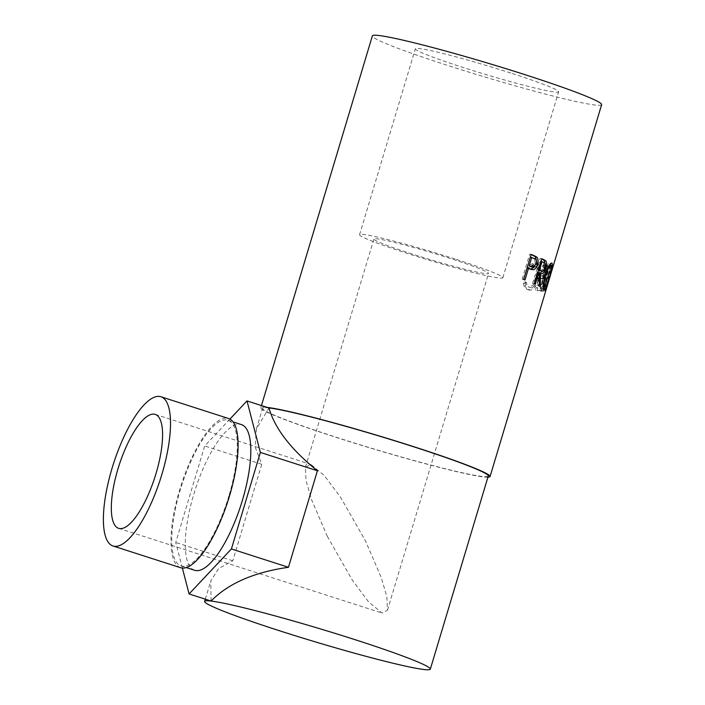 <?xml version="1.0" encoding="UTF-8"?>
<svg xmlns="http://www.w3.org/2000/svg" width="705" height="705" viewBox="0 0 705 705"><rect width="100%" height="100%" fill="white"/><g stroke="black" fill="none" stroke-linecap="round" stroke-linejoin="round"><path stroke-width="0.53" stroke-dasharray="3.52 2.64" d="M327.402 536.505L311.628 499.854L306.067 480.766L305.424 467.239L310.808 464.41L324.379 475.628L340.577 497.263L365.507 540.947L381.282 577.606L386.842 596.686L387.486 610.213L382.101 613.042L368.53 601.823L352.333 580.189L327.402 536.505M412.152 254.003A59.837 3.525 16.7 0 1 373.897 239.021A59.837 3.525 16.7 0 1 450.266 258.444A59.837 3.525 16.7 0 1 488.53 273.417A59.837 3.525 16.7 0 1 412.152 254.003M180.542 567.701A78.37 24.701 107.8 0 1 179.572 490.187A78.37 24.701 107.8 0 1 228.526 418.488M228.896 495.932A76.501 24.111 107.8 0 1 181.114 565.921A76.501 24.111 107.8 0 1 180.172 490.257A76.501 24.111 107.8 0 1 227.953 420.268A76.501 24.111 107.8 0 1 228.896 495.932M194.633 570.274A76.501 24.111 107.8 0 1 193.69 494.602A76.501 24.111 107.8 0 1 241.463 424.613M510.817 73.047A74.8 4.415 -163.3 0 0 415.351 48.777A74.8 4.415 -163.3 0 0 463.176 67.495A74.8 4.415 -163.3 0 0 558.642 91.765A74.8 4.415 -163.3 0 0 510.817 73.047M455.033 258.999A74.8 4.415 -163.3 0 0 359.568 234.73A74.8 4.415 -163.3 0 0 407.393 253.448A74.8 4.415 -163.3 0 0 502.859 277.717A74.8 4.415 -163.3 0 0 455.033 258.999M545.238 291.068L551.24 272.606L549.451 272.068L543.458 290.522L545.238 291.068A119.683 7.059 16.7 0 1 545.185 291.086L549.257 273.249L543.388 291.271A119.683 7.059 16.7 0 1 542.894 291.262L551.107 266.234A119.683 7.059 16.7 0 0 551.178 266.234L546.569 286.582L552.676 267.829M543.722 268.208A119.683 7.059 16.7 0 0 547.732 268.693L545.423 276.395A119.683 7.059 16.7 0 1 541.405 275.911L540.638 278.484A119.683 7.059 16.7 0 0 544.657 278.96L541.766 288.592A119.683 7.059 16.7 0 1 537.748 288.107L536.981 290.68A119.683 7.059 16.7 0 0 541.625 291.209L549.133 266.173A119.683 7.059 16.7 0 1 544.489 265.644L543.722 268.208L542.066 267.671L542.841 265.106L544.489 265.644M529.481 267.706L530.186 269.451C532.434 266.957 534.513 265.9 536.434 266.287L534.901 265.767C538.012 266.834 538.673 270.685 536.884 277.303C534.69 283.956 531.887 287.164 528.468 286.935L530.001 287.455C528.124 287.05 526.899 285.331 526.335 282.291L524.731 283.533C525.366 287.402 526.864 289.561 529.226 290.019C531.306 290.504 533.385 289.341 535.465 286.53L539.492 277.823C541.757 269.715 540.973 265.01 537.139 263.705C534.769 263.221 532.213 264.56 529.481 267.706L528.045 267.204L528.732 268.949C530.953 266.446 533.006 265.388 534.901 265.767L536.434 266.287C539.607 267.362 540.294 271.214 538.497 277.84C536.302 284.494 533.473 287.693 530.001 287.455L528.468 286.935C526.617 286.538 525.419 284.829 524.881 281.788L523.295 283.04C523.903 286.9 525.366 289.05 527.692 289.499C529.737 289.975 531.79 288.812 533.861 286.001L537.862 277.285C540.127 269.187 539.378 264.481 535.597 263.185C533.271 262.709 530.75 264.049 528.045 267.204M528.644 289.87L527.128 289.35L528.644 289.87M537.774 263.882L535.597 263.185L537.774 263.882M487.904 477.214A119.683 7.059 16.7 0 1 337.307 437.735A119.683 7.059 16.7 0 1 260.788 407.781A119.683 7.059 16.7 0 1 267.098 407.384M601.629 104.657A119.683 7.059 16.7 0 1 448.882 65.829A119.683 7.059 16.7 0 1 372.363 35.876M488.265 476.025A117.814 6.944 16.7 0 1 337.906 437.805A117.814 6.944 16.7 0 1 262.577 408.318A117.814 6.944 16.7 0 1 268.79 407.931M211.059 601.021L210.813 580.858L218.656 568.53L232.782 560.801L261.74 464.278L255.139 446.917L256.409 428.887L268.966 407.983M530.186 269.451L528.732 268.949M538.497 277.84L536.884 277.303M526.335 282.291L524.881 281.788M524.731 283.533L523.295 283.04M535.465 286.53L533.861 286.001M539.492 277.823L537.862 277.285M547.732 268.693L546.014 268.147A117.814 6.944 16.7 0 1 542.066 267.671M546.014 268.147L543.705 275.849A117.814 6.944 16.7 0 1 539.757 275.373L538.99 277.946L540.638 278.484M545.423 276.395L543.705 275.849M541.405 275.911L539.757 275.373M544.657 278.96L542.938 278.413A117.814 6.944 16.7 0 1 538.99 277.946M542.938 278.413L540.048 288.045A117.814 6.944 16.7 0 1 536.1 287.57L535.324 290.134L536.981 290.68M541.766 288.592L540.048 288.045M537.748 288.107L536.1 287.57M541.625 291.209L539.898 290.663A117.814 6.944 16.7 0 1 535.324 290.134M539.898 290.663L547.406 265.626A117.814 6.944 16.7 0 1 542.841 265.106M549.133 266.173L547.406 265.626M543.458 290.522A117.814 6.944 16.7 0 1 543.405 290.539L545.185 291.086M543.388 291.271L541.634 290.724L547.503 272.703L549.257 273.249M547.503 272.703L543.405 290.539M541.634 290.724A117.814 6.944 16.7 0 1 541.149 290.716L542.894 291.262M545.846 290.363L544.057 289.834L551.566 265.01A117.814 6.944 16.7 0 1 551.566 265.027L544.78 286.036L549.415 265.688A117.814 6.944 16.7 0 1 549.354 265.688L551.107 266.234M549.354 265.688L541.149 290.716M549.415 265.688L551.178 266.234M544.78 286.036L546.569 286.582M549.451 272.068L551.566 265.027L553.354 265.565M551.566 265.01L553.363 265.547M544.057 289.834A117.814 6.944 16.7 0 1 544.066 289.975L545.855 290.513M547.679 277.964L544.066 289.975M549.477 277.55L547.688 277.021L544.33 286.75M543.529 288.274L542.356 288.953C541.017 287.305 541.37 282.397 543.405 274.236C546.155 266.331 548.428 262.463 550.217 262.613L550.649 263.617M544.119 289.464L542.356 288.953M545.124 274.712L543.405 274.236M550.561 265.485L547.688 277.021M543.996 274.536C542.33 281.136 542.039 285.084 543.114 286.371L543.114 286.371C544.163 286.574 545.652 283.392 547.556 276.836C549.574 270.288 550.208 266.402 549.468 265.195C548.049 265.001 546.234 268.111 543.996 274.536L545.732 275.02M547.556 276.836L549.345 277.365M549.468 265.195L551.231 265.706M544.789 263.176L542.533 271.24M545.679 268.164L543.978 267.688M539.889 273.302L538.902 273.038L538.576 286.071L540.277 286.547M539.457 273.188L538.902 273.038M539.387 286.115L537.695 285.648A117.814 6.944 16.7 0 1 538.576 286.071M537.695 285.648L537.818 272.553L539.457 272.994M537.686 272.386L537.078 272.218A117.814 6.944 16.7 0 1 537.818 272.553M537.078 272.218L533.606 283.78L535.236 284.212M534.267 283.798L532.654 283.366A117.814 6.944 16.7 0 1 533.606 283.78M532.654 283.366L540.162 258.33A117.814 6.944 16.7 0 1 541.704 258.999M541.775 258.761L540.162 258.33M539.651 270.5C540.858 271.575 542.066 270.517 543.264 267.336C544.022 264.014 543.67 262.286 542.207 262.137A117.814 6.944 16.7 0 0 540.347 261.308L537.845 269.654L538.426 269.927M544.956 267.803L543.264 267.336M538.461 269.821L537.845 269.654M540.964 261.476L540.347 261.308M536.461 260.498L534.742 266.763M530.909 269.38L527.966 268.464A117.814 6.944 16.7 0 0 526.961 268.076L523.489 279.629L524.952 280M523.639 279.488L522.193 279.127A117.814 6.944 16.7 0 1 523.489 279.629M522.193 279.127L529.711 254.091A117.814 6.944 16.7 0 1 531.103 254.628M531.156 254.452L529.711 254.091M530.988 266.798L534.751 263.626C535.403 260.286 534.742 258.471 532.76 258.153A117.814 6.944 16.7 0 0 530.23 257.158L527.825 265.547M536.302 264.031L534.751 263.626M182.375 568.063L175.73 542.453L204.688 445.939L229.927 419.096M232.782 560.801L175.73 542.453M261.74 464.278L204.688 445.939M543.863 262.586L542.207 262.137M529.446 268.843L527.966 268.464M534.258 258.541L532.76 258.153M155.267 414.399L310.808 464.41M305.424 467.239L373.897 239.021M181.114 565.921L186.226 567.569M359.568 234.73L415.351 48.777M205.322 599.179L210.813 580.858M256.409 428.887L262.577 408.318M260.788 407.781L261.449 405.569M542.533 289.032L544.304 289.543M539.431 273.223L541.096 273.681M530.222 269.239L531.755 269.627M502.859 277.717L558.642 91.765M227.953 420.268L233.055 421.907M387.486 610.213L488.53 273.417M118.634 528.336L382.101 613.042"/><path stroke-width="1.06" d="M117.894 469.142A59.837 18.859 107.8 0 1 155.267 414.399A59.837 18.859 107.8 0 1 156.008 473.584A59.837 18.859 107.8 0 1 118.634 528.336A59.837 18.859 107.8 0 1 117.894 469.142M161.912 474.271A78.37 24.701 107.8 0 1 112.967 545.978A78.37 24.701 107.8 0 1 111.998 468.455A78.37 24.701 107.8 0 1 160.943 396.756A78.37 24.701 107.8 0 1 161.912 474.271M160.943 396.756L228.526 418.488A78.37 24.701 107.8 0 1 229.495 496.003A78.37 24.701 107.8 0 1 180.542 567.701L112.967 545.978M233.055 421.907L241.463 424.613A76.501 24.111 107.8 0 1 242.414 500.277A76.501 24.111 107.8 0 1 194.633 570.274L186.226 567.569M531.156 254.452A119.683 7.059 16.7 0 1 533.976 255.562L536.919 257.158C538.206 258.761 538.364 261.202 537.404 264.481C536.373 267.821 534.91 269.601 533.015 269.812L529.446 268.843A119.683 7.059 16.7 0 0 528.424 268.446L524.952 280A119.683 7.059 16.7 0 0 523.639 279.488L531.156 254.452M541.775 258.761A119.683 7.059 16.7 0 1 543.872 259.678L545.908 261C546.736 262.419 546.657 264.807 545.679 268.164C544.057 272.914 542.348 274.686 540.55 273.487L540.277 286.547A119.683 7.059 16.7 0 0 539.387 286.115L539.457 272.994A119.683 7.059 16.7 0 0 538.699 272.659L535.236 284.212A119.683 7.059 16.7 0 0 534.267 283.798L541.775 258.761M541.096 273.681L538.902 273.038M551.821 263.053L551.98 263.124C552.879 264.613 552.041 269.425 549.477 277.55C547.186 285.595 545.406 289.561 544.119 289.464C542.762 287.799 543.097 282.881 545.124 274.712C547.882 266.816 550.173 262.956 551.98 263.124L551.671 263.036M551.231 272.606L545.855 290.513A119.683 7.059 16.7 0 0 545.846 290.363L553.363 265.547A119.683 7.059 16.7 0 1 553.354 265.565L552.676 267.829M267.098 407.384A119.683 7.059 16.7 0 1 413.535 446.618A119.683 7.059 16.7 0 1 490.054 476.562A119.683 7.059 16.7 0 1 487.904 477.214M261.449 405.569L372.363 35.876A119.683 7.059 16.7 0 1 525.11 74.712A119.683 7.059 16.7 0 1 601.629 104.657L553.205 266.058M355.003 639.655A117.814 6.944 16.7 0 1 430.332 669.133A117.814 6.944 16.7 0 1 279.973 630.904A117.814 6.944 16.7 0 1 204.644 601.427A117.814 6.944 16.7 0 1 355.003 639.655M268.79 407.931A117.814 6.944 16.7 0 1 412.936 446.547A117.814 6.944 16.7 0 1 488.265 476.025L430.332 669.133M229.927 419.096L247.006 400.925L268.966 407.983C274.853 428.561 291.006 449.49 317.417 470.773L288.46 567.287C254.205 572.152 228.402 583.396 211.059 601.021L189.09 593.954L182.375 568.063M544.33 286.75L543.529 288.274M550.649 263.617L550.561 265.485M545.088 274.844L545.732 275.02C544.066 281.63 543.784 285.578 544.877 286.882L543.255 286.442M543.114 286.371L544.877 286.882C545.943 287.094 547.433 283.921 549.345 277.365C551.363 270.808 551.997 266.922 551.231 265.706L549.336 265.133M551.231 265.706C549.803 265.494 547.97 268.596 545.732 275.02M541.704 258.999A117.814 6.944 16.7 0 1 542.233 259.237L544.234 260.542L544.789 263.176M545.908 261L544.234 260.542M545.679 268.164L544.912 267.944M542.533 271.24L539.889 273.302M538.699 272.659L537.686 272.386M539.651 270.5L541.308 270.949C542.533 272.033 543.758 270.984 544.956 267.803C545.705 264.481 545.344 262.745 543.863 262.586A119.683 7.059 16.7 0 0 541.969 261.749L539.466 270.094L541.308 270.949L539.466 270.094M541.969 261.749L540.964 261.476M531.103 254.628A117.814 6.944 16.7 0 1 532.486 255.175L535.386 256.761L536.461 260.498M536.919 257.158L535.386 256.761M537.404 264.481L535.835 264.067M534.742 266.763L530.909 269.38M533.015 269.812L531.473 269.407M528.424 268.446L527.058 268.103M529.191 265.873L532.522 267.195L536.302 264.031C536.954 260.7 536.276 258.867 534.258 258.541A119.683 7.059 16.7 0 0 531.693 257.536L529.191 265.873L532.522 267.195M531.632 266.904L530.134 266.516M531.693 257.536L530.336 257.184M288.46 567.287L231.407 548.948L189.09 593.954M247.006 400.925L260.365 452.425L231.407 548.948M317.417 470.773L260.365 452.425M543.872 259.678L542.233 259.237M533.976 255.562L532.486 255.175M490.054 476.562L549.477 278.501M204.644 601.427L205.322 599.179"/></g></svg>
